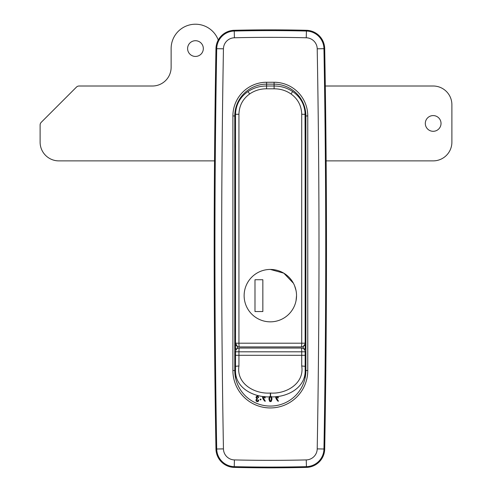 <?xml version="1.0" encoding="UTF-8"?>
<svg xmlns="http://www.w3.org/2000/svg" width="492" height="492" viewBox="0 0 492 492"><rect width="100%" height="100%" fill="white"/><g stroke="black" fill="none" stroke-linecap="round" stroke-linejoin="round"><path stroke-width="0.74" d="M326.485 248.847A11230.201 11230.201 0 0 1 324.702 449.024A18.714 18.714 0 0 1 306.436 467.4A1497.359 1497.359 0 0 1 234.229 467.4A18.714 18.714 0 0 1 215.963 449.024A11230.201 11230.201 0 0 1 215.963 48.671A18.714 18.714 0 0 1 234.229 30.295A1497.359 1497.359 0 0 1 306.436 30.295A18.714 18.714 0 0 1 324.702 48.671A11230.201 11230.201 0 0 1 326.485 248.847A11230.201 11230.201 0 0 0 324.702 48.671L317.211 48.806A11.23 11.23 0 0 0 306.258 37.779A1489.874 1489.874 0 0 0 234.407 37.779A11.23 11.23 0 0 0 223.448 48.806A11222.711 11222.711 0 0 0 221.671 248.847A11222.711 11222.711 0 0 0 223.448 448.888A11.23 11.23 0 0 0 234.407 459.915A1489.874 1489.874 0 0 0 306.258 459.915A11.23 11.23 0 0 0 317.211 448.888A11222.711 11222.711 0 0 0 317.211 48.806M234.77 129.925L235.52 130.306A7.485 7.485 0 0 1 234.77 129.925M305.145 130.306L305.895 129.925A7.485 7.485 0 0 1 305.145 130.306M232.9 115.958A33.69 33.69 0 0 1 266.59 82.262L274.075 82.262A33.69 33.69 0 0 1 307.764 115.958L307.764 370.507A37.435 37.435 0 0 1 270.329 407.942A37.435 37.435 0 0 1 232.9 370.507L232.9 115.958L234.77 115.958A31.82 31.82 0 0 1 234.992 112.213A31.82 31.82 0 0 0 234.77 115.958L234.77 370.507A35.559 35.559 0 0 0 270.329 406.072A35.559 35.559 0 0 0 305.895 370.507L305.895 115.958A31.82 31.82 0 0 0 274.075 84.138L266.59 84.138A31.82 31.82 0 0 0 234.992 112.213L235.52 112.213M305.895 340.562L305.145 340.562L305.895 340.562M235.52 340.562L234.77 340.562L235.52 340.562M305.145 146.837L305.895 146.837A4.68 4.68 0 0 0 305.145 144.297A4.68 4.68 0 0 1 305.895 146.837L305.145 144.119L304.991 108.425M238.946 114.255L238.946 343.195L301.719 343.195L301.719 114.255C301.473 105.737 297.906 98.972 291.018 93.96C285.932 90.491 280.299 88.775 274.112 88.812L266.553 88.812C260.391 88.769 254.758 90.485 249.647 93.96C242.747 98.984 239.18 105.749 238.946 114.255L235.52 114.316C235.871 104.698 240.028 97.109 248.005 91.549C253.644 87.828 259.844 85.989 266.59 86.032L274.075 86.032C280.846 86.002 287.045 87.834 292.66 91.549C300.624 97.09 304.782 104.679 305.145 114.316L305.145 343.182A3.745 3.745 0 0 1 301.405 346.922L239.26 346.922A3.745 3.745 0 0 1 235.52 343.182L235.52 111.463L235.52 144.138L234.77 146.837L235.52 146.837M235.52 144.297A4.68 4.68 0 0 0 234.77 146.837A4.68 4.68 0 0 1 235.52 144.297M305.145 261.947L305.895 261.947A3.745 3.721 -0 0 0 305.145 259.714M305.895 329.332A3.745 3.745 0 0 1 305.145 331.577A3.745 3.745 0 0 0 305.895 329.332L305.145 329.332M235.52 329.332L234.77 329.332A3.745 3.745 0 0 0 235.52 331.577M235.52 261.947L234.77 261.947A3.745 3.721 180 0 1 235.52 259.714M305.606 116.801A7.485 7.485 0 0 1 305.895 116.961L305.145 116.579M235.52 116.579L234.77 116.961A7.485 7.485 0 0 1 235.059 116.801M305.895 138.467L305.145 138.467M235.52 138.467L234.77 138.467M260.975 320.114A26.205 26.205 0 0 0 279.69 320.114M296.535 295.637A26.205 26.205 0 0 0 270.329 269.438A26.205 26.205 0 0 0 244.13 295.637A26.205 26.205 0 0 0 270.329 321.842A26.205 26.205 0 0 0 296.535 295.637L296.036 300.741M260.975 271.166A26.205 26.205 0 0 1 270.329 269.438L283.81 273.171L293.435 283.275M294.542 285.612L296.03 290.514M235.674 108.425L235.52 111.463L235.662 108.468M305.003 108.468L305.145 114.316L301.719 114.255M304.831 350.292A3.745 3.745 0 0 0 305.145 348.797L305.145 343.182A3.745 3.745 0 0 1 301.405 346.922L239.26 346.922A3.745 3.745 0 0 1 237.39 346.423L237.39 348.545M303.275 348.545L303.275 346.423L305.034 344.08M237.015 348.797L235.52 348.797L235.52 343.182L238.946 343.195A3.745 0.314 -90 0 0 239.26 346.922A3.745 3.745 0 0 1 235.52 343.182L237.39 346.423M235.52 348.797A3.745 3.745 0 0 0 235.834 350.292M235.52 351.792A3.745 3.745 0 0 1 239.26 348.047L301.405 348.047A3.745 3.745 0 0 1 305.145 351.792L305.145 370.427C305.637 388.077 286.83 397.597 270.569 396.878L270.336 396.878C254.044 397.647 235.047 388.243 235.52 370.427L235.52 351.792L238.946 351.805L238.946 365.974C236.185 383.742 254.536 394.141 270.329 393.046L270.569 393.046C286.399 394.166 304.573 383.329 301.719 365.974L301.719 355.31L235.52 355.298M305.145 355.298L301.719 355.31L301.719 351.805L238.946 351.805A3.745 0.314 -90 0 1 238.946 351.792A3.745 0.314 -90 0 1 239.26 348.047M258.368 401.306L258.792 400.021L258.368 401.306L257.341 401.675L258.368 401.306M258.14 400.021L257.882 400.937L257.341 401.134L256.541 400.021L256.855 399.252L257.537 399.049L256.855 399.252L256.541 400.021L257.341 401.134L257.882 400.937L258.14 400.021M257.537 398.563L256.855 398.311L256.621 397.622L257.31 396.626L258.054 397.653L257.31 396.626L256.621 397.622L256.855 398.311L257.537 398.563M258.681 397.653L258.195 396.454L257.31 396.109L256.393 396.454L255.994 397.511L256.855 398.791L255.883 400.076L256.338 401.275L257.341 401.675L256.338 401.275L255.883 400.076L256.855 398.791L255.994 397.511L256.393 396.454L257.31 396.109L258.195 396.454L258.681 397.653M260.563 398.981L260.083 399.479L260.563 399.947L261.061 399.479L260.563 398.981L260.225 399.812L261.061 399.479L260.563 398.981M263.288 399.307L264.659 401.134L262.519 397.591L263.288 399.307M265.342 401.22L263.718 398.877L263.171 397.567L263.429 396.823L264.345 396.878L264.604 397.936L263.89 396.65L263.171 397.567L265.342 401.22M265.231 397.936L264.745 396.454L265.231 397.936M262.986 396.417L262.519 397.591L262.986 396.417M270.465 401.675L271.35 401.275L272.033 398.877L271.35 396.509L272.033 398.877L271.35 401.275L270.465 401.675L269.579 401.275L270.465 401.675M269.579 396.509L268.896 398.877L269.579 401.275L268.896 398.877L269.579 396.509M276.442 399.307L277.814 401.134L275.674 397.591L276.442 399.307M278.503 401.22L276.873 398.877L276.332 397.567L276.584 396.823L277.5 396.878L277.759 397.936L277.045 396.65L276.332 397.567L278.503 401.22M278.386 397.936L277.839 396.392L278.386 397.936M276.073 396.478L275.674 397.591L276.073 396.478M305.145 377.764L305.145 370.168M305.145 369.332L305.145 366.306L301.719 365.974M235.52 377.764L235.52 370.316M235.52 369.627L235.52 366.306L238.946 365.974M305.145 374.738A34.624 34.624 0 0 1 304.899 378.858A34.624 34.624 0 0 0 305.145 374.738M235.766 378.858A34.624 34.624 0 0 1 235.52 374.738A34.624 34.624 0 0 0 235.766 378.858M269.555 398.877L270.096 396.823L269.555 398.877L270.096 400.962L269.555 398.877M270.465 401.134L270.096 400.962L270.834 400.962L270.465 401.134M271.381 398.877L270.834 400.962L271.381 398.877L270.834 396.823L271.381 398.877M305.895 364.892L305.145 364.892M305.895 346.177L305.145 346.177M235.52 346.177L234.77 346.177M235.52 364.892L234.77 364.892M441.029 123.443A7.86 7.86 0 0 1 433.169 131.303A7.86 7.86 0 0 1 425.309 123.443A7.86 7.86 0 0 1 433.169 115.583A7.86 7.86 0 0 1 441.029 123.443M203.325 48.573A7.86 7.86 0 0 1 195.465 56.439A7.86 7.86 0 0 1 187.606 48.573A7.86 7.86 0 0 1 195.465 40.713A7.86 7.86 0 0 1 203.325 48.573M214.524 160.878L58.831 160.878A18.714 18.714 0 0 1 40.11 142.157L40.11 124.993A3.745 3.745 0 0 1 41.211 122.348L76.451 87.102A3.745 3.745 0 0 1 79.095 86.008L152.415 86.008A18.714 18.714 0 0 0 171.13 67.293L171.13 48.573A24.329 24.329 0 0 1 218.251 40.036M325.304 86.008L433.169 86.008A18.714 18.714 0 0 1 451.89 104.728L451.89 142.157A18.714 18.714 0 0 1 433.169 160.878L326.141 160.878M254.985 279.727L254.985 311.547L262.845 311.547L262.845 279.727L254.985 279.727M306.436 467.4A1497.359 1497.359 0 0 1 234.229 467.4L234.247 466.65A1496.609 1496.609 0 0 0 306.418 466.65L306.436 467.4A18.714 18.714 0 0 0 324.702 449.024L323.951 449.012A11229.451 11229.451 0 0 0 323.951 48.683A17.97 17.97 0 0 0 306.418 31.039A1496.609 1496.609 0 0 0 234.247 31.039A17.97 17.97 0 0 0 216.714 48.683A11229.451 11229.451 0 0 0 216.714 449.012A17.97 17.97 0 0 0 234.247 466.65L234.407 459.915M223.448 448.888L215.963 449.024A11230.201 11230.201 0 0 1 215.963 48.671A18.714 18.714 0 0 1 234.229 30.295A1497.359 1497.359 0 0 1 306.436 30.295A18.714 18.714 0 0 1 324.702 48.671M234.229 467.4A18.714 18.714 0 0 1 215.963 449.024M306.258 37.779L306.436 30.295M234.407 37.779L234.229 30.295M306.258 459.915L306.418 466.65A17.97 17.97 0 0 0 323.951 449.012L317.211 448.888M223.448 48.806L215.963 48.671M307.764 115.958L305.895 115.958A31.82 31.82 0 0 0 305.673 112.213M305.895 245.207L305.145 245.207M305.895 336.817L305.145 336.817M234.77 336.817L235.52 336.817M234.77 245.207L235.52 245.207M307.764 370.507L305.895 370.507M274.112 88.812L274.075 82.262M232.9 370.507L234.77 370.507M266.553 88.812L266.59 82.262M305.895 115.958L305.145 115.958M235.52 115.958L234.77 115.958M305.145 343.182L301.719 343.195A3.745 0.314 -90 0 1 301.405 346.922M291.018 93.96L292.66 91.549M249.647 93.96L248.005 91.549M303.65 348.797L305.145 348.797M301.719 351.805L305.145 351.792A3.745 3.745 0 0 0 301.405 348.047A3.745 0.314 -90 0 1 301.719 351.792A3.745 0.314 -90 0 1 301.719 351.805M270.569 396.878L270.569 393.046M270.336 396.878L270.336 393.046M305.895 117.828L305.145 117.828M235.52 117.828L234.77 117.828M305.895 129.058L305.145 129.058M235.52 129.058L234.77 129.058"/></g></svg>
